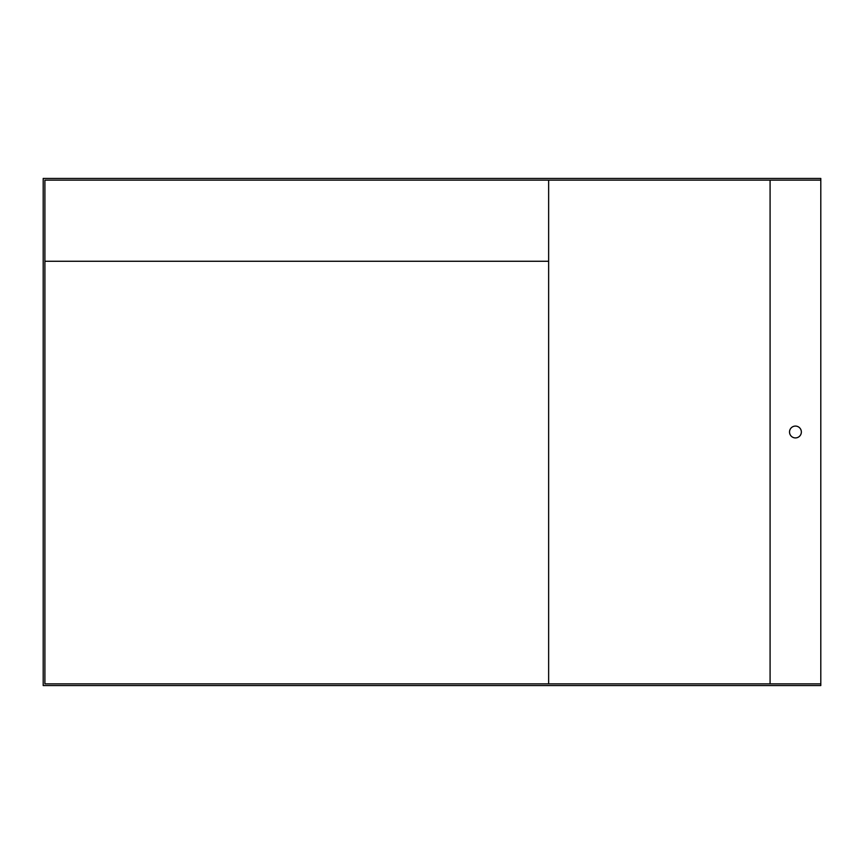 <?xml version="1.0" encoding="UTF-8"?>
<svg xmlns="http://www.w3.org/2000/svg" width="864" height="864" viewBox="0 0 864 864"><rect width="100%" height="100%" fill="white"/><g stroke="black" fill="none" stroke-linecap="round" stroke-linejoin="round"><path stroke-width="1.3" d="M820.8 683.878L44.896 683.878L44.896 180.122L820.8 180.122L820.8 685.562L43.2 685.562L43.2 178.438L820.8 178.438L820.8 180.122M548.64 203.796L548.64 206.204M548.64 218.279L548.64 220.698M548.64 180.122L548.64 683.878M801.36 432A5.918 5.918 0 0 0 795.442 426.082A5.918 5.918 0 0 0 789.523 432A5.918 5.918 0 0 0 795.442 437.918A5.918 5.918 0 0 0 801.36 432M44.896 261.263L548.64 261.263M770.083 180.122L770.083 683.878"/></g></svg>
